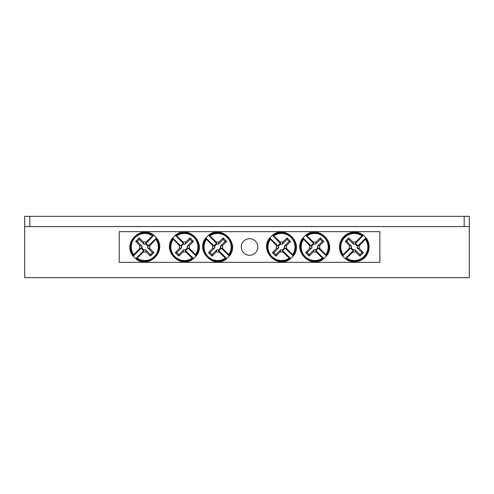 <?xml version="1.0" encoding="UTF-8"?>
<svg xmlns="http://www.w3.org/2000/svg" width="494" height="494" viewBox="0 0 494 494"><rect width="100%" height="100%" fill="white"/><g stroke="black" fill="none" stroke-linecap="round" stroke-linejoin="round"><path stroke-width="0.74" d="M119.239 231.667L379.867 231.667L379.867 262.333L119.239 262.333L119.239 231.667M257.837 247A8.287 8.287 0 0 1 245.413 254.175A8.287 8.287 0 0 1 245.413 239.825A8.287 8.287 0 0 1 257.837 247M343.213 254.719A51.067 4.452 -45 0 1 349.425 248.309A5.064 5.064 0 0 1 349.425 245.691A51.067 4.452 -135 0 1 345.244 241.399A50.752 4.421 -45 0 1 348.715 237.923A51.067 4.452 45 0 1 353.006 242.109A5.064 5.064 0 0 1 355.631 242.109L355.211 243.628A3.489 3.489 0 0 1 357.687 246.105L365.906 237.892L365.424 239.281A13.523 13.523 0 0 1 346.603 258.103L345.207 258.584A14.74 14.74 0 0 1 342.731 256.108L343.213 254.719A13.523 13.523 0 0 1 362.034 235.897L363.43 235.416A14.74 14.74 0 0 1 365.906 237.892L366.048 237.966M363.356 235.268L355.211 243.628M365.424 239.281A51.067 4.452 135 0 1 359.212 245.691A5.064 5.064 0 0 1 359.212 248.309A51.067 4.452 45 0 1 363.393 252.601A50.752 4.421 135 0 1 359.916 256.077A51.067 4.452 -135 0 1 355.631 251.891A5.064 5.064 0 0 1 353.006 251.891L353.42 250.372A3.489 3.489 0 0 1 350.944 247.895L342.583 256.034M345.281 258.733L353.42 250.372M353.006 251.891A51.067 4.452 135 0 1 346.603 258.103M355.631 242.109A51.067 4.452 -45 0 1 362.034 235.897M350.944 247.895L349.425 248.309M359.212 248.309L357.082 247.729A2.859 2.859 0 0 0 353.587 244.24L353.006 242.109M357.687 246.105L359.212 245.691M349.425 245.691L351.555 246.271A2.859 2.859 0 0 0 355.05 249.76L355.631 251.891M345.244 241.399L346.683 241.399L351.555 246.271M348.715 237.923L348.715 239.368L346.683 241.399M353.587 244.24L348.715 239.368M363.393 252.601L361.954 252.601L357.082 247.729M359.916 256.077L359.916 254.632L361.954 252.601M355.05 249.76L359.916 254.632M155.9 239.281A51.067 4.452 135 0 1 149.688 245.691A5.064 5.064 0 0 1 149.688 248.309A51.067 4.452 45 0 1 153.869 252.601A50.752 4.421 135 0 1 150.392 256.077A51.067 4.452 -135 0 1 146.107 251.891A5.064 5.064 0 0 1 143.482 251.891L143.896 250.372A3.489 3.489 0 0 1 141.42 247.895L133.207 256.108L133.689 254.719A13.523 13.523 0 0 1 152.51 235.897L153.906 235.416A14.74 14.74 0 0 1 156.382 237.892L155.9 239.281A13.523 13.523 0 0 1 137.079 258.103L135.683 258.584A14.74 14.74 0 0 1 133.207 256.108L133.059 256.034M135.757 258.733L143.896 250.372M133.689 254.719A51.067 4.452 -45 0 1 139.901 248.309A5.064 5.064 0 0 1 139.901 245.691A51.067 4.452 -135 0 1 135.72 241.399A50.752 4.421 -45 0 1 139.191 237.923A51.067 4.452 45 0 1 143.482 242.109A5.064 5.064 0 0 1 146.107 242.109L145.687 243.628A3.489 3.489 0 0 1 148.163 246.105L156.524 237.966M153.832 235.268L145.687 243.628M146.107 242.109A51.067 4.452 -45 0 1 152.51 235.897M143.482 251.891A51.067 4.452 135 0 1 137.079 258.103M148.163 246.105L149.688 245.691M139.901 245.691L142.031 246.271A2.859 2.859 0 0 0 145.52 249.76L146.107 251.891M141.42 247.895L139.901 248.309M149.688 248.309L147.558 247.729A2.859 2.859 0 0 0 144.063 244.24L143.482 242.109M153.869 252.601L152.43 252.601L147.558 247.729M150.392 256.077L150.392 254.632L152.43 252.601M145.52 249.76L150.392 254.632M135.72 241.399L137.159 241.399L142.031 246.271M139.191 237.923L139.191 239.368L137.159 241.399M144.063 244.24L139.191 239.368M209.901 235.897A51.067 4.452 45 0 1 216.304 242.109A5.064 5.064 0 0 1 218.928 242.109A51.067 4.452 -45 0 1 223.214 237.923A50.752 4.421 45 0 1 226.69 241.399A51.067 4.452 135 0 1 222.51 245.691A5.064 5.064 0 0 1 222.51 248.309L220.985 247.895A3.489 3.489 0 0 1 218.509 250.372L226.727 258.584L225.332 258.103A13.523 13.523 0 0 1 206.511 239.281L206.029 237.892A14.74 14.74 0 0 1 208.505 235.416L209.901 235.897A13.523 13.523 0 0 1 228.722 254.719L229.204 256.108A14.74 14.74 0 0 1 226.727 258.584L226.653 258.733M229.346 256.034L220.985 247.895M225.332 258.103A51.067 4.452 -135 0 1 218.928 251.891A5.064 5.064 0 0 1 216.304 251.891A51.067 4.452 135 0 1 212.012 256.077A50.752 4.421 -135 0 1 208.542 252.601A51.067 4.452 -45 0 1 212.723 248.309A5.064 5.064 0 0 1 212.723 245.691L214.242 246.105A3.489 3.489 0 0 1 216.718 243.628L208.579 235.268M205.881 237.966L214.242 246.105M212.723 245.691A51.067 4.452 -135 0 1 206.511 239.281M222.51 248.309A51.067 4.452 45 0 1 228.722 254.719M216.718 243.628L216.304 242.109M216.304 251.891L216.885 249.76A2.859 2.859 0 0 0 220.38 246.271L222.51 245.691M218.509 250.372L218.928 251.891M218.928 242.109L218.348 244.24A2.859 2.859 0 0 0 214.853 247.729L212.723 248.309M223.214 237.923L223.214 239.368L218.348 244.24M226.69 241.399L225.252 241.399L223.214 239.368M220.38 246.271L225.252 241.399M212.012 256.077L212.012 254.632L216.885 249.76M208.542 252.601L209.981 252.601L212.012 254.632M214.853 247.729L209.981 252.601M176.679 235.897A51.067 4.452 45 0 1 183.089 242.109A5.064 5.064 0 0 1 185.707 242.109A51.067 4.452 -45 0 1 189.999 237.923A50.752 4.421 45 0 1 193.475 241.399A51.067 4.452 135 0 1 189.295 245.691A5.064 5.064 0 0 1 189.295 248.309L187.769 247.895A3.489 3.489 0 0 1 185.293 250.372L193.506 258.584L192.117 258.103A13.523 13.523 0 0 1 173.295 239.281L172.814 237.892A14.74 14.74 0 0 1 175.29 235.416L176.679 235.897A13.523 13.523 0 0 1 195.501 254.719L195.982 256.108A14.74 14.74 0 0 1 193.506 258.584L193.438 258.733M196.13 256.034L187.769 247.895M192.117 258.103A51.067 4.452 -135 0 1 185.707 251.891A5.064 5.064 0 0 1 183.089 251.891A51.067 4.452 135 0 1 178.797 256.077A50.752 4.421 -135 0 1 175.321 252.601A51.067 4.452 -45 0 1 179.507 248.309A5.064 5.064 0 0 1 179.507 245.691L181.026 246.105A3.489 3.489 0 0 1 183.502 243.628L175.364 235.268M172.665 237.966L181.026 246.105M179.507 245.691A51.067 4.452 -135 0 1 173.295 239.281M189.295 248.309A51.067 4.452 45 0 1 195.501 254.719M183.502 243.628L183.089 242.109M183.089 251.891L183.669 249.76A2.859 2.859 0 0 0 187.158 246.271L189.295 245.691M185.293 250.372L185.707 251.891M185.707 242.109L185.127 244.24A2.859 2.859 0 0 0 181.638 247.729L179.507 248.309M189.999 237.923L189.999 239.368L185.127 244.24M193.475 241.399L192.03 241.399L189.999 239.368M187.158 246.271L192.03 241.399M178.797 256.077L178.797 254.632L183.669 249.76M175.321 252.601L176.766 252.601L178.797 254.632M181.638 247.729L176.766 252.601M273.781 235.897A51.067 4.452 45 0 1 280.184 242.109A5.064 5.064 0 0 1 282.809 242.109A51.067 4.452 -45 0 1 287.094 237.923A50.752 4.421 45 0 1 290.571 241.399A51.067 4.452 135 0 1 286.39 245.691A5.064 5.064 0 0 1 286.39 248.309L284.865 247.895A3.489 3.489 0 0 1 282.389 250.372L290.608 258.584L289.212 258.103A13.523 13.523 0 0 1 270.391 239.281L269.909 237.892A14.74 14.74 0 0 1 272.385 235.416L273.781 235.897A13.523 13.523 0 0 1 292.602 254.719L293.078 256.108A14.74 14.74 0 0 1 290.608 258.584L290.534 258.733M293.226 256.034L284.865 247.895M289.212 258.103A51.067 4.452 -135 0 1 282.809 251.891A5.064 5.064 0 0 1 280.184 251.891A51.067 4.452 135 0 1 275.893 256.077A50.752 4.421 -135 0 1 272.422 252.601A51.067 4.452 -45 0 1 276.603 248.309A5.064 5.064 0 0 1 276.603 245.691L278.122 246.105A3.489 3.489 0 0 1 280.598 243.628L272.46 235.268M269.761 237.966L278.122 246.105M276.603 245.691A51.067 4.452 -135 0 1 270.391 239.281M286.39 248.309A51.067 4.452 45 0 1 292.602 254.719M280.598 243.628L280.184 242.109M280.184 251.891L280.765 249.76A2.859 2.859 0 0 0 284.26 246.271L286.39 245.691M282.389 250.372L282.809 251.891M282.809 242.109L282.222 244.24A2.859 2.859 0 0 0 278.733 247.729L276.603 248.309M287.094 237.923L287.094 239.368L282.222 244.24M290.571 241.399L289.126 241.399L287.094 239.368M284.26 246.271L289.126 241.399M275.893 256.077L275.893 254.632L280.765 249.76M272.422 252.601L273.861 252.601L275.893 254.632M278.733 247.729L273.861 252.601M306.996 235.897A51.067 4.452 45 0 1 313.4 242.109A5.064 5.064 0 0 1 316.024 242.109A51.067 4.452 -45 0 1 320.316 237.923A50.752 4.421 45 0 1 323.786 241.399A51.067 4.452 135 0 1 319.606 245.691A5.064 5.064 0 0 1 319.606 248.309L318.08 247.895A3.489 3.489 0 0 1 315.61 250.372L323.823 258.584L322.428 258.103A13.523 13.523 0 0 1 303.606 239.281L303.125 237.892A14.74 14.74 0 0 1 305.601 235.416L306.996 235.897A13.523 13.523 0 0 1 325.818 254.719L326.299 256.108A14.74 14.74 0 0 1 323.823 258.584L323.749 258.733M326.448 256.034L318.08 247.895M322.428 258.103A51.067 4.452 -135 0 1 316.024 251.891A5.064 5.064 0 0 1 313.4 251.891A51.067 4.452 135 0 1 309.108 256.077A50.752 4.421 -135 0 1 305.638 252.601A51.067 4.452 -45 0 1 309.818 248.309A5.064 5.064 0 0 1 309.818 245.691L311.344 246.105A3.489 3.489 0 0 1 313.814 243.628L305.675 235.268M302.976 237.966L311.344 246.105M309.818 245.691A51.067 4.452 -135 0 1 303.606 239.281M319.606 248.309A51.067 4.452 45 0 1 325.818 254.719M313.814 243.628L313.4 242.109M313.4 251.891L313.98 249.76A2.859 2.859 0 0 0 317.475 246.271L319.606 245.691M315.61 250.372L316.024 251.891M316.024 242.109L315.444 244.24A2.859 2.859 0 0 0 311.949 247.729L309.818 248.309M320.316 237.923L320.316 239.368L315.444 244.24M323.786 241.399L322.347 241.399L320.316 239.368M317.475 246.271L322.347 241.399M309.108 256.077L309.108 254.632L313.98 249.76M305.638 252.601L307.077 252.601L309.108 254.632M311.949 247.729L307.077 252.601M464.187 216.335L24.7 216.335L24.7 277.665L469.3 277.665L469.3 216.335L464.187 216.335L464.187 226.561L469.3 226.561M24.7 226.561L464.187 226.561M362.608 235.416A14.246 14.246 0 0 0 342.731 255.287M346.028 258.584A14.246 14.246 0 0 0 365.9 238.713M136.505 258.584A14.246 14.246 0 0 0 156.376 238.713M153.084 235.416A14.246 14.246 0 0 0 133.207 255.287M229.204 255.287A14.246 14.246 0 0 0 209.326 235.416M206.029 238.713A14.246 14.246 0 0 0 225.906 258.584M195.982 255.287A14.246 14.246 0 0 0 176.111 235.416M172.814 238.713A14.246 14.246 0 0 0 192.685 258.584M293.078 255.287A14.246 14.246 0 0 0 273.207 235.416M269.909 238.713A14.246 14.246 0 0 0 289.787 258.584M326.299 255.287A14.246 14.246 0 0 0 306.422 235.416M303.125 238.713A14.246 14.246 0 0 0 323.002 258.584M29.813 216.335L29.813 226.561M363.337 235.237C358.953 231.408 350.018 230.599 343.978 236.379C338.106 242.097 338.47 251.261 342.558 256.016M345.3 258.763C349.684 262.592 358.613 263.401 364.652 257.621C370.531 251.903 370.167 242.739 366.079 237.984M135.776 258.763C148.503 269.668 167.466 250.736 156.555 237.984M153.813 235.237C141.086 224.332 122.123 243.264 133.034 256.016M229.377 256.016C240.282 243.295 221.355 224.332 208.598 235.237M205.856 237.984C194.951 250.705 213.877 269.668 226.635 258.763M196.161 256.016C207.066 243.295 188.134 224.332 175.382 235.237M172.634 237.984C161.729 250.705 180.662 269.668 193.413 258.763M293.257 256.016C304.162 243.295 285.229 224.332 272.478 235.237M269.736 237.984C258.825 250.705 277.758 269.668 290.509 258.763M326.472 256.016C337.377 243.295 318.451 224.332 305.693 235.237M302.952 237.984C292.047 250.705 310.973 269.668 323.731 258.763"/></g></svg>
